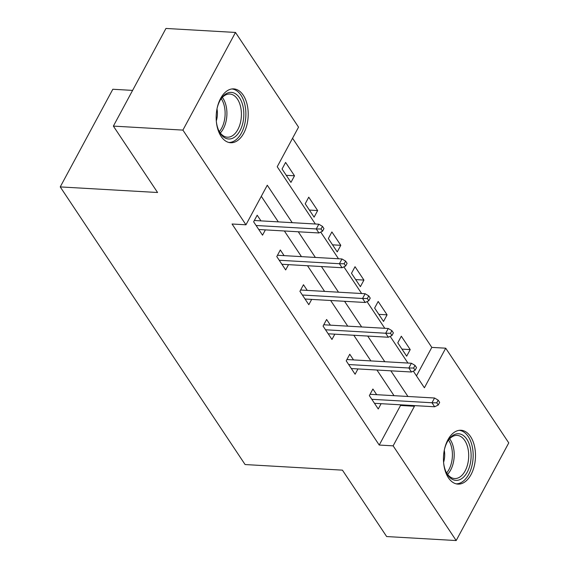 <?xml version="1.0" encoding="UTF-8"?>
<svg xmlns="http://www.w3.org/2000/svg" width="569" height="569" viewBox="0 0 569 569"><rect width="100%" height="100%" fill="white"/><g stroke="black" fill="none" stroke-linecap="round" stroke-linejoin="round"><path stroke-width="0.85" d="M448.393 477.768A26.971 15.975 -86.7 0 1 444.915 447.504A26.971 15.975 -86.7 0 1 461.025 430.256A26.971 15.975 -86.7 0 1 470.563 436.601A26.971 15.975 -86.7 0 1 474.041 466.865A26.971 15.975 -86.7 0 1 457.931 484.112A26.971 15.975 -86.7 0 1 448.393 477.768M221.106 136.404A26.971 15.975 -86.7 0 1 217.628 106.133A26.971 15.975 -86.7 0 1 233.745 88.885A26.971 15.975 -86.7 0 1 243.276 95.229A26.971 15.975 -86.7 0 1 246.754 125.5A26.971 15.975 -86.7 0 1 230.644 142.741A26.971 15.975 -86.7 0 1 221.106 136.404M132.598 90.393L112.818 89.255L60.236 186.909L245.09 464.546L342.438 470.15L386.65 536.553L456.182 540.55L393.129 445.847L414.445 406.259L413.997 405.583M60.236 186.909L157.585 192.507L113.373 126.105L165.956 28.45L235.488 32.447L298.54 127.15L277.224 166.738L315.354 224.008M416.472 375.881L431.807 347.396L292.558 138.26M431.807 347.396L445.712 348.192L508.764 442.895L456.182 540.55M282.053 169.021L290.958 182.386L294.507 175.793L285.602 162.421L282.053 169.021M305.197 203.78L314.102 217.152L317.651 210.551L308.747 197.18L305.197 203.78M328.341 238.539L337.239 251.911L340.795 245.31L331.891 231.946L328.341 238.539M351.486 273.305L360.383 286.669L363.94 280.076L355.035 266.705L351.486 273.305M374.63 308.064L383.527 321.435L387.084 314.835L378.179 301.463L374.63 308.064M397.774 342.823L406.671 356.194L410.228 349.594L401.323 336.222L397.774 342.823M292.217 222.678L267.274 185.217L245.957 224.805L232.052 224.008L379.224 445.05L400.54 405.462L400.092 404.779M394.033 395.675L376.948 370.021M370.888 360.917L353.804 335.262M347.744 326.158L330.66 300.503M324.6 291.399L307.516 265.737M301.456 256.633L284.372 230.978M278.312 221.874L261.299 196.319M260.958 220.879L257.181 215.21L253.632 221.803L262.529 235.175L265.382 229.883M284.102 255.637L280.325 249.969L276.776 256.569L285.674 269.934L288.526 264.649M307.246 290.396L303.469 284.728L299.92 291.328L308.818 304.7L311.67 299.408M330.39 325.162L326.613 319.486L323.064 326.087L331.962 339.458L334.814 334.167M353.534 359.921L349.757 354.252L346.208 360.846L355.106 374.217L357.958 368.932M376.678 394.68L372.901 389.011L369.352 395.611L378.25 408.976L381.102 403.691M113.373 126.105L182.905 130.102L235.488 32.447M379.224 445.05L393.129 445.847M245.957 224.805L182.905 130.102M407.937 396.479L390.853 370.824M384.793 361.72L367.709 336.059M361.649 326.955L344.565 301.3M338.505 292.196L321.421 266.541M315.361 257.437L298.277 231.775M413.314 371.137L424.396 387.781L445.712 348.192M320.738 232.095L338.498 258.767M343.882 266.854L361.642 293.526M367.026 301.613L384.786 328.285M390.17 336.379L407.93 363.05M400.54 405.462L414.445 406.259M286.243 175.316L294.507 175.793M309.387 210.075L317.651 210.551M332.531 244.834L340.795 245.31M355.675 279.599L363.94 280.076M378.819 314.358L387.084 314.835M401.963 349.117L410.228 349.594M321.044 229.001L322.523 231.227L323.946 228.589L322.467 226.362L321.044 229.001L316.264 228.958L318.932 232.97L258.76 229.506M256.086 225.495L316.264 228.958L318.825 224.207L254.336 220.495M322.467 226.362L318.825 224.207M318.932 232.97L322.523 231.227M217.102 108.352A23.343 13.827 -86.7 0 1 220.729 99.305A23.343 13.827 -86.7 0 1 237.109 94.987A23.343 13.827 -86.7 0 1 243.44 119.803A23.343 13.827 -86.7 0 1 232.778 138.182A23.343 13.827 -86.7 0 1 218.909 130.898A23.343 13.827 -86.7 0 1 216.348 121.503M218.624 130.273A21.615 12.803 93.3 0 0 227.337 137.186A21.615 12.803 93.3 0 0 241.05 119.419A21.615 12.803 93.3 0 0 229.819 94.034A21.615 12.803 93.3 0 0 220.374 99.895M216.298 120.934A15.384 9.111 93.3 0 0 217.152 117.157A15.384 9.111 93.3 0 0 216.995 108.907M228.809 142.456A26.8 15.875 93.3 0 0 245.431 120.415A26.8 15.875 93.3 0 0 231.889 88.963M444.389 449.716A23.343 13.827 -86.7 0 1 448.016 440.676A23.343 13.827 -86.7 0 1 466.843 439.24A23.343 13.827 -86.7 0 1 467.27 472.099A23.343 13.827 -86.7 0 1 447.661 474.873A23.343 13.827 -86.7 0 1 446.196 472.27A23.343 13.827 -86.7 0 1 443.635 462.867M445.911 471.644A21.615 12.803 93.3 0 0 446.978 473.472A21.615 12.803 93.3 0 0 454.624 478.55A21.615 12.803 93.3 0 0 467.533 464.738A21.615 12.803 93.3 0 0 464.745 440.484A21.615 12.803 93.3 0 0 457.106 435.399A21.615 12.803 93.3 0 0 447.661 441.267M456.096 483.828A26.8 15.875 93.3 0 0 471.801 466.374A26.8 15.875 93.3 0 0 468.266 436.601A26.8 15.875 93.3 0 0 459.176 430.335M443.585 462.305A15.384 9.111 93.3 0 0 444.275 450.278M344.188 263.76L345.668 265.986L347.09 263.347L345.611 261.121L344.188 263.76L339.409 263.717L342.076 267.729L281.904 264.265M279.23 260.253L339.409 263.717L341.969 258.966L277.48 255.253M345.611 261.121L341.969 258.966M342.076 267.729L345.668 265.986M367.332 298.519L368.812 300.752L370.234 298.113L368.755 295.88L367.332 298.519L362.553 298.476L365.22 302.488L305.048 299.024M302.374 295.019L362.553 298.476L365.113 293.725L300.624 290.019M368.755 295.88L365.113 293.725M365.22 302.488L368.812 300.752M390.476 333.285L391.956 335.511L393.378 332.872L391.899 330.646L390.476 333.285L385.697 333.235L388.364 337.246L328.192 333.79M325.518 329.778L385.697 333.235L388.257 328.491L323.768 324.778M391.899 330.646L388.257 328.491M388.364 337.246L391.956 335.511M413.62 368.043L415.1 370.27L416.522 367.631L415.043 365.405L413.62 368.043L408.841 368.001L411.508 372.012L351.336 368.548M348.662 364.537L408.841 368.001L411.401 363.25L346.912 359.537M415.043 365.405L411.401 363.25M411.508 372.012L415.1 370.27M436.764 402.802L438.244 405.028L439.666 402.39L438.187 400.163L436.764 402.802L431.985 402.76L434.652 406.771L374.48 403.307M371.806 399.296L431.985 402.76L434.545 398.008L370.056 394.303M438.187 400.163L434.545 398.008M434.652 406.771L438.244 405.028M222.351 97.42A21.615 12.803 -86.7 0 1 226.554 118.587A21.615 12.803 -86.7 0 1 220.31 132.961M219.364 131.588A20.904 12.383 93.3 0 0 224.769 118.38A20.904 12.383 93.3 0 0 221.256 98.679M449.638 438.784A21.615 12.803 -86.7 0 1 450.257 439.645A21.615 12.803 -86.7 0 1 447.597 474.333M446.651 472.953A20.904 12.383 93.3 0 0 448.585 440.107A20.904 12.383 93.3 0 0 448.543 440.043"/></g></svg>
